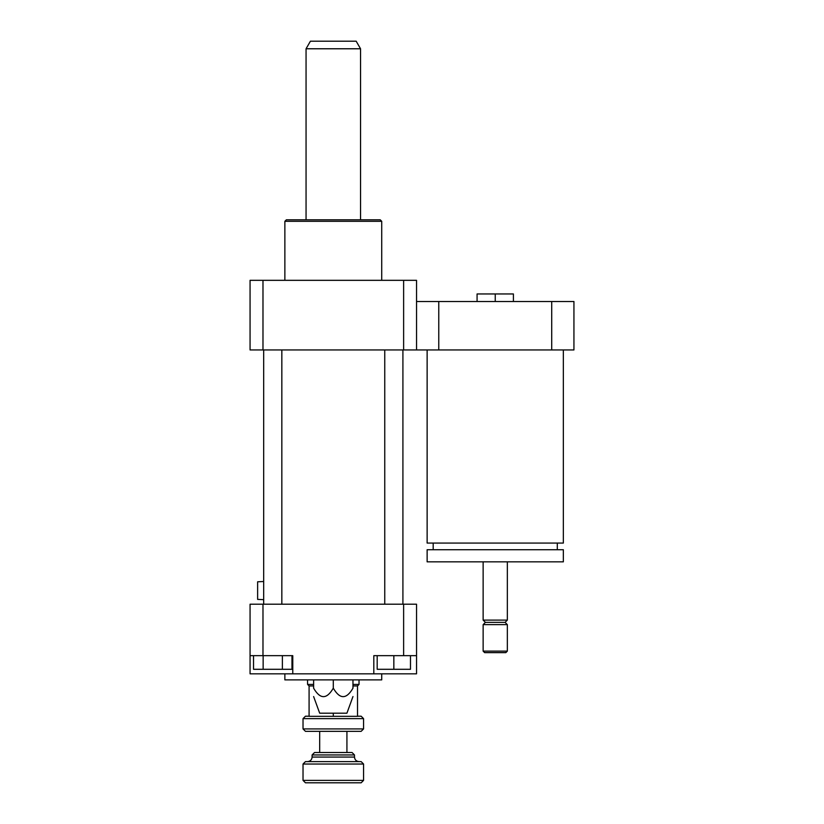 <?xml version="1.0" encoding="UTF-8"?>
<svg xmlns="http://www.w3.org/2000/svg" width="824" height="824" viewBox="0 0 824 824"><rect width="100%" height="100%" fill="white"/><g stroke="black" fill="none" stroke-linecap="round" stroke-linejoin="round"><path stroke-width="1.24" d="M563.348 349.953L563.348 543.067L427.131 543.067L427.131 349.953M563.348 549.721L427.131 549.721L427.131 561.834L563.348 561.834L563.348 549.721M507.347 561.834L507.347 620.101L483.132 620.101L483.132 561.834M507.347 620.101L505.081 622.367L485.408 622.367L483.132 620.101M507.347 624.644L483.132 624.644L483.132 651.125L507.347 651.125L507.347 624.644L505.081 622.367M507.347 651.125L505.833 652.639L484.646 652.639L483.132 651.125M513.404 301.512L513.404 293.952L477.075 293.952L477.075 301.512M495.245 301.512L495.245 293.952M551.709 301.512L551.709 349.953L573.937 349.953L573.937 301.512L416.542 301.512M551.709 349.953L438.77 349.953L438.77 301.512M438.77 349.953L250.063 349.953L250.063 280.325L262.98 280.325L262.98 349.953M282.375 655.667L282.375 669.294L291.984 669.294L291.984 655.667M253.535 655.667L253.535 669.294L282.375 669.294M263.144 655.667L263.144 669.294M377.186 655.667L377.186 669.294L410.486 669.294L410.486 655.667M393.841 655.667L393.841 669.294M250.063 655.667L292.778 655.667L292.778 673.826L250.063 673.826L250.063 604.208L262.98 604.208L262.98 655.667M416.542 673.826L373.818 673.826L373.818 655.667L416.542 655.667L416.542 673.826M292.778 673.826L373.818 673.826M262.98 604.208L403.626 604.208L403.626 655.667M352.971 679.882L352.971 688.184C352.971 699.452 352.971 699.452 352.971 688.184C352.971 699.452 352.971 699.452 352.971 688.184C346.42 699.452 339.859 699.452 333.298 688.184C326.737 699.452 320.186 699.452 313.625 688.184C313.625 699.452 313.625 699.452 313.625 688.184C313.625 699.452 313.625 699.452 313.625 688.184L313.625 679.882M333.298 688.184L333.298 679.882M313.625 696.548L319.681 713.182L346.925 713.182L352.971 696.548M284.867 673.826L284.867 679.882L381.728 679.882L381.728 673.826M403.626 604.208L416.542 604.208L416.542 655.667M284.867 280.325L284.867 221.306L381.728 221.306L381.728 280.325M284.867 221.306L286.381 219.792L380.214 219.792L381.728 221.306M416.542 349.953L416.542 280.325L262.98 280.325M403.626 349.953L403.626 280.325M281.839 349.953L281.839 604.208M402.915 349.953L402.915 604.208M306.054 48.771L360.541 48.771L356.174 41.2L310.421 41.2L306.054 48.771L306.054 219.792M303.026 728.921L305.457 731.341L361.149 731.341L363.569 728.921L303.026 728.921L303.026 718.631L363.569 718.631L363.569 728.921M363.569 718.631L361.149 716.211L357.513 716.211M313.625 685.939L309.082 685.939L309.082 716.324L357.513 716.324L357.513 685.939L359.027 684.425L352.971 684.425M309.082 716.211L305.457 716.211L303.026 718.631M312.111 754.949L354.485 754.949L352.064 752.528L314.531 752.528L312.111 754.949L312.111 757.071C311.822 759.81 310.308 761.324 307.568 761.613M303.026 764.033L363.569 764.033L361.149 761.613L305.457 761.613L303.026 764.033L303.026 780.38L363.569 780.38L363.569 764.033M303.026 780.38L305.457 782.8L361.149 782.8L363.569 780.38M333.298 716.324L333.298 713.182M352.971 685.939L357.513 685.939M319.681 752.528L319.681 731.341M263.68 581.507L257.624 581.796L257.624 599.378L263.68 599.666M313.625 684.425L307.568 684.425L309.082 685.939M307.568 679.882L307.568 684.425M312.111 757.071L354.485 757.071L354.485 754.949M433.187 543.067L433.187 549.721M557.292 543.067L557.292 549.721M485.408 622.367L483.132 624.644M263.68 349.953L263.68 604.208M384.757 349.953L384.757 604.208M360.541 48.771L360.541 219.792M354.485 757.071C354.763 759.821 356.277 761.335 359.027 761.613M346.925 752.528L346.925 731.341M359.027 679.882L359.027 684.425"/></g></svg>
